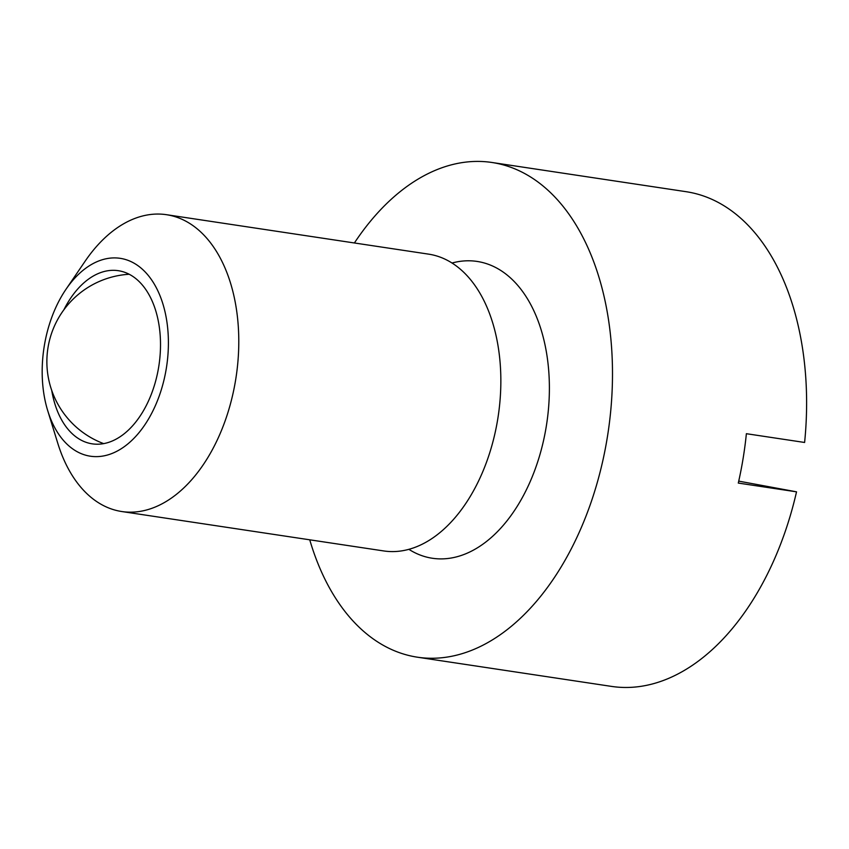 <?xml version="1.0" encoding="UTF-8"?>
<svg xmlns="http://www.w3.org/2000/svg" width="849" height="849" viewBox="0 0 849 849"><rect width="100%" height="100%" fill="white"/><g stroke="black" fill="none" stroke-linecap="round" stroke-linejoin="round"><path stroke-width="1.27" d="M51.747 390.508A87.553 54.262 -81.4 0 0 91.14 443.656A87.553 54.262 -81.4 0 0 92.265 443.847A87.553 54.262 -81.4 0 0 158.805 366.248A87.553 54.262 -81.4 0 0 119.433 270.884A87.553 54.262 -81.4 0 0 118.319 270.693A87.553 54.262 -81.4 0 0 63.898 309.747M47.724 410.683L57.764 443.22A150.093 93.019 -81.4 0 0 119.858 511.204A150.093 93.019 -81.4 0 0 121.778 511.533A150.093 93.019 -81.4 0 0 235.863 378.505A150.093 93.019 -81.4 0 0 168.367 215.02A150.093 93.019 -81.4 0 0 166.446 214.691A150.093 93.019 -81.4 0 0 85.165 261.142L65.989 289.286A100.055 62.019 -81.4 0 0 47.724 410.683A100.055 62.019 -81.4 0 0 89.124 455.998A100.055 62.019 -81.4 0 0 166.287 368.572A100.055 62.019 -81.4 0 0 121.46 258.542A100.055 62.019 -81.4 0 0 65.989 289.286M121.778 511.533L383.854 550.959A150.093 93.019 -81.4 0 0 497.928 417.931A150.093 93.019 -81.4 0 0 430.432 254.445A150.093 93.019 -81.4 0 0 428.512 254.127L166.446 214.691M738.726 481.128L796.532 491.836L738.29 483.07A250.147 155.038 -81.4 0 0 746.377 433.701L804.608 442.467A250.147 155.038 -81.4 0 0 689.261 192.224A250.147 155.038 -81.4 0 0 686.056 191.683L491.932 162.477A250.147 155.038 -81.4 0 0 354.394 242.973M309.736 539.805A250.147 155.038 -81.4 0 0 414.291 656.67A250.147 155.038 -81.4 0 0 417.496 657.211A250.147 155.038 -81.4 0 0 607.619 435.495A250.147 155.038 -81.4 0 0 495.126 163.019A250.147 155.038 -81.4 0 0 491.932 162.477M417.496 657.211L611.62 686.416A250.147 155.038 -81.4 0 0 796.532 491.836M408.91 549.356A150.093 93.019 -81.4 0 0 430.464 557.942A150.093 93.019 -81.4 0 0 546.215 426.792A150.093 93.019 -81.4 0 0 478.963 261.747A150.093 93.019 -81.4 0 0 451.986 263.031M129.175 274.259A87.553 87.553 0 0 0 103.684 443.634"/></g></svg>

